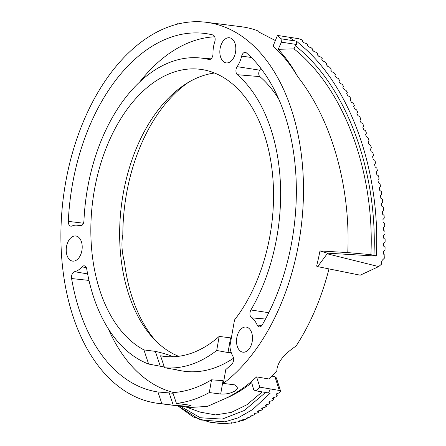 <?xml version="1.0" encoding="UTF-8"?>
<svg xmlns="http://www.w3.org/2000/svg" width="446" height="446" viewBox="0 0 446 446"><rect width="100%" height="100%" fill="white"/><g stroke="black" fill="none" stroke-linecap="round" stroke-linejoin="round"><path stroke-width="0.67" d="M295.38 45.799L296.467 44.483L281.404 42.147L278.232 49.294L294.009 48.887L295.38 45.799C347.886 87.07 377.773 174.141 373.949 255.302L376.257 255.87L375.526 255.725L375.515 256.049L370.905 254.644L347.763 252.592C350.673 189.204 332.783 121.061 297.811 76.812C292.074 66.348 285.546 57.172 278.232 49.294M294.009 48.887C345.745 90.003 374.724 174.977 370.905 254.644M375.526 255.725L373.949 255.302M294.812 40.926L288.729 37.157L277.462 35.429L281.086 38.796L296.534 41.194L296.467 44.483M296.534 41.194L306.357 49.779C354.38 94.173 380.533 177.976 376.257 255.87M180.262 406.189L200.321 417.746L222.197 419.089L244.386 410.437L265.548 392.452M157.99 403.362A192.059 119.823 -82.8 0 0 161.865 403.753L173.265 405.202L188.268 406.351L191.133 405.776L187.833 404.879L176.432 403.435A192.059 119.823 -82.8 0 0 202.434 396.009A192.059 119.823 -82.8 0 0 209.291 392.564L220.692 394.013C226.222 394.342 231.073 393.277 235.254 390.808L238.008 387.585L234.752 384.859L223.346 383.415A192.059 119.823 -82.8 0 0 303.168 175.902A192.059 119.823 -82.8 0 0 206.375 22.3A192.059 119.823 -82.8 0 0 63.315 197.74A192.059 119.823 -82.8 0 0 157.99 403.362L190.392 407.477L207.485 406.367L224.611 398.824C233.882 395.061 242.919 389.704 251.717 382.746L253.752 389.927L255.798 390.813L270.148 393.227L252.57 409.584L238.147 417.852L224.946 421.832L200.282 419.959L178.004 405.905M176.744 24.346L177.084 23.716L178.729 23.855M268.537 392.954L270.315 388.929L259.856 387.161L256.595 376.881L268.776 378.949A192.059 119.823 -82.8 0 0 276.838 370.871C277.128 362.726 283.533 354.458 296.066 346.063A192.059 119.823 -82.8 0 0 328.981 268.899M327.169 253.785L317.675 266.624L316.61 266.106A192.059 119.823 -82.8 0 0 319.983 250.925L327.292 253.155L327.169 253.785L378.682 266.585L381.564 264.132L381.731 261.484L382.328 260.152L384.742 257.827L384.865 255.251L383.437 254.003L383.527 251.421L385.026 249.927L385.082 247.34L383.632 246.086L383.666 243.494L385.121 241.994L385.121 239.396L383.644 238.131L383.61 235.533L385.032 234.027L384.965 231.418L383.465 230.158L383.37 227.549L384.747 226.044L384.619 223.435L383.092 222.169L382.936 219.56L384.274 218.055L384.084 215.446L382.534 214.18L382.317 211.577L383.61 210.072L383.359 207.468L381.782 206.208L381.497 203.605L382.752 202.105L382.439 199.507L380.834 198.253L380.494 195.666L381.704 194.166L381.33 191.585L379.697 190.336L379.29 187.76L380.466 186.277L380.025 183.707L378.37 182.464L377.896 179.905L379.033 178.433L378.526 175.886L376.848 174.648L376.312 172.117L377.405 170.656L376.842 168.131L375.131 166.904L374.54 164.396L375.588 162.957L374.963 160.46L373.23 159.244L372.572 156.763L373.586 155.342L372.895 152.878L371.133 151.673L370.42 149.226L371.39 147.827L370.637 145.396L368.853 144.209L368.078 141.795L369.009 140.418L368.201 138.026L366.389 136.855L365.553 134.48L366.445 133.131L365.575 130.778L363.741 129.624L362.843 127.294L363.696 125.973L362.765 123.665L360.909 122.533L359.95 120.247L360.769 118.959L359.777 116.701L357.898 115.586L356.884 113.351L357.664 112.097L356.616 109.889L354.709 108.796L353.639 106.616L354.38 105.39L353.282 103.238L351.353 102.173L350.227 100.043L350.93 98.861L349.775 96.765L347.824 95.723L346.642 93.654L347.317 92.512L346.102 90.477L344.128 89.456L342.896 87.455L343.532 86.351L342.272 84.378L340.276 83.385L338.988 81.451L339.59 80.386L338.28 78.485L336.262 77.52L334.924 75.653L335.498 74.633L334.132 72.804L332.092 71.867L330.709 70.067L331.25 69.097L329.834 67.335L327.777 66.432L326.344 64.703L326.857 63.784L325.396 62.094L323.322 61.219L321.839 59.574L322.319 58.699L320.819 57.094L318.723 56.246L317.195 54.68L317.647 53.854L316.103 52.327L313.99 51.519L312.423 50.03L312.847 49.261L311.258 47.817L309.128 47.036L307.523 45.631L307.93 44.901L306.296 43.557L304.15 42.816L302.505 41.489L302.884 40.815L302.516 41.723L302.879 40.831L301.212 39.555L298.391 38.64L288.724 37.157M327.292 253.155L375.515 256.049M317.647 53.854L317.162 54.813L317.647 53.854M312.847 49.261L312.401 50.214L312.847 49.261M224.946 421.832L209.971 422.2L219.833 423.432L227.549 423.583L226.607 423.365L234.061 422.78L235.343 422.524L234.406 422.223L237.974 421.894L239.257 421.537L238.32 421.197L243.17 420.255L242.228 419.87L245.791 419.218L247.073 418.666L246.131 418.248L250.959 416.787L250.016 416.324L254.822 414.613L253.874 414.111L255.134 413.325L257.398 412.979L258.652 412.143L257.704 411.602L258.953 410.721L261.205 410.32L262.449 409.389L261.49 408.809L262.727 407.834L264.974 407.371L266.201 406.351L265.236 405.732L266.452 404.667L268.687 404.143L269.897 403.028L268.921 402.376L270.12 401.222L272.344 400.636L273.532 399.438L272.551 398.741L273.727 397.498L275.94 396.862L277.105 395.569L275.968 394.638M275.99 394.387L276.113 394.844L277.267 393.511L279.458 392.82L280.601 391.443L279.296 390.445L274.965 376.731L276.436 378.007L280.746 391.638L276.291 377.795M270.315 388.929L279.296 390.445M274.965 376.731L271.781 376.078M281.404 42.147L281.086 38.796M275.36 40.547L258.446 31.817L257.214 30.568A192.059 119.823 -82.8 0 0 241.225 26.727L206.375 22.3M224.611 398.824A192.059 119.823 -82.8 0 0 256.595 376.881M319.983 250.925L347.763 252.592M297.811 76.812A192.059 119.823 -82.8 0 0 273.058 46.15L277.462 35.429M223.346 383.415L225.787 369.55A180.803 112.799 -82.8 0 0 231.786 364.204A5.084 3.172 -82.8 0 0 232.901 356.332A23.521 14.673 -82.8 0 1 229.868 346.364L234.524 319.944A144.66 90.248 -82.8 0 0 271.642 166.687A144.66 90.248 -82.8 0 0 200.405 69.325A144.66 90.248 -82.8 0 0 95.355 184.984A144.66 90.248 -82.8 0 0 143.924 349.909L148.635 364.053A155.922 97.273 -82.8 0 1 86.741 269.027A5.084 3.172 -82.8 0 0 84.355 265.833A5.084 3.172 -82.8 0 0 81.953 266.898A23.521 14.673 -82.8 0 1 74.621 271.692A5.084 3.172 -82.8 0 0 71.6 278.544A180.803 112.799 -82.8 0 0 157.945 391.989L161.865 403.753M108.356 328.88A179.799 112.175 -82.8 0 0 173.795 392.547M220.692 394.013L223.045 380.667L211.532 379.808L209.291 392.564M176.432 403.435L172.825 392.614A180.803 112.799 -82.8 0 0 211.532 379.808M157.945 391.989L173.037 393.249M178.606 356.298A144.66 90.248 97.2 0 1 153.563 338.609A144.66 90.248 97.2 0 1 121.468 205.121A144.66 90.248 97.2 0 1 185.904 83.893A144.66 90.248 97.2 0 1 202.88 75.714A144.66 90.248 97.2 0 1 214.571 73.027M155.699 340.816A149.154 93.052 97.2 0 1 124.384 261.674C121.78 251.951 121.262 242.947 122.828 234.652A149.154 93.052 97.2 0 1 188.519 82.287M148.635 364.053L164.284 366.974M233.52 358.21A156.92 97.897 97.2 0 1 181.896 370.91L173.645 369.288M231.262 352.663L227.995 352.546L216.7 350.472A155.922 97.273 -82.8 0 1 164.535 367.727L160.56 355.802L167.389 356.666M176.109 369.851C180.374 370.643 180.374 370.598 176.12 369.706L164.535 367.727M179.348 370.403L178.305 370.292M143.924 349.909L155.331 351.359L160.248 366.116M173.433 356.739L171.515 356.07C167.189 354.369 161.792 352.803 155.331 351.359M160.56 355.802A144.66 90.248 -82.8 0 0 163.961 356.337A144.66 90.248 -82.8 0 0 219.176 336.412L230.582 337.862L227.995 352.546M219.176 336.412L216.7 350.472M214.688 36.801A179.799 112.175 -82.8 0 0 139.698 82.014M177.084 23.716L177.82 24.073M259.856 387.161L255.798 390.813M317.675 266.624L360.223 275.188L378.682 266.585M209.971 422.2L193.257 416.993L177.909 405.893M273.677 399.633L273.108 397.743M270.036 403.223L269.54 401.422M266.011 404.795L266.34 406.529L265.905 404.834M258.591 410.799L258.797 412.31L258.479 410.833M262.326 407.934L262.594 409.562L262.22 407.967M254.961 414.769L254.688 413.409M250.992 415.678L251.098 416.926L250.869 415.7M247.207 418.8L247.017 417.701M243.304 420.372L243.142 419.407M239.39 420.807L239.396 421.637L239.251 420.818M235.494 421.922L235.482 422.607L235.354 421.927M231.602 422.741L231.58 423.276L231.457 422.741M227.711 423.254L227.689 423.639L227.571 423.248M276.682 393.757L277.25 395.769L276.604 393.801M251.616 317.859A5.084 3.172 -82.8 0 1 250.914 309.981A155.922 97.273 -82.8 0 0 237.344 74.694A5.084 3.172 -82.8 0 1 237.133 66.66A23.521 14.673 -82.8 0 0 241.66 56.157A5.084 3.172 -82.8 0 1 245.378 52.388A5.084 3.172 -82.8 0 1 246.46 52.918A180.803 112.799 -82.8 0 1 262.148 325.028A5.084 3.172 -82.8 0 1 259.349 326.924A5.084 3.172 -82.8 0 1 257.164 325.028A23.521 14.673 -82.8 0 0 251.616 317.859L265.498 319.024M68.305 221.372A180.803 112.799 -82.8 0 1 208.065 33.935A180.803 112.799 -82.8 0 1 212.798 34.922A5.084 3.172 -82.8 0 1 214.766 41.773A23.521 14.673 -82.8 0 0 212.976 53.743A5.084 3.172 -82.8 0 1 209.213 59.535A5.084 3.172 -82.8 0 1 208.895 59.48A155.922 97.273 -82.8 0 0 199.122 57.874A155.922 97.273 -82.8 0 0 83.954 220.703A5.084 3.172 -82.8 0 1 80.196 226.01A5.084 3.172 -82.8 0 1 79.589 225.866A23.521 14.673 -82.8 0 0 76.768 225.174A23.521 14.673 -82.8 0 0 71.99 226.005A5.084 3.172 -82.8 0 1 70.953 226.183A5.084 3.172 -82.8 0 1 68.305 221.372L83.43 223.206M74.922 260.877A12.666 7.905 -82.8 0 0 82.198 247.72A12.666 7.905 -82.8 0 0 75.809 235.984A12.666 7.905 -82.8 0 0 66.37 247.552A12.666 7.905 -82.8 0 0 72.614 261.116A12.666 7.905 -82.8 0 0 74.922 260.877M245.222 351.944A12.666 7.905 -82.8 0 0 252.497 338.787A12.666 7.905 -82.8 0 0 246.103 327.052A12.666 7.905 -82.8 0 0 236.67 338.62A12.666 7.905 -82.8 0 0 242.914 352.184A12.666 7.905 -82.8 0 0 245.222 351.944M228.542 62.657A12.666 7.905 -82.8 0 0 235.817 49.5A12.666 7.905 -82.8 0 0 229.422 37.765A12.666 7.905 -82.8 0 0 219.99 49.333A12.666 7.905 -82.8 0 0 226.233 62.897A12.666 7.905 -82.8 0 0 228.542 62.657M260.86 68.344A24.519 15.298 97.2 0 1 259.706 70.167A4.086 2.548 -82.8 0 0 259.879 76.628A156.92 97.897 97.2 0 1 278.694 98.906M262.203 391.889L247.006 404.712L231.34 412.399L215.496 414.903L200.243 412.132L185.625 406.875M71.6 278.544L88.983 280.417M169.168 392.893L173.265 405.202M322.319 58.699L321.822 59.613M257.164 325.028L261.858 325.48M79.589 225.866L80.826 225.966M250.914 309.981L268.771 312.696M237.344 74.694L259.879 76.628M237.133 66.66L259.706 70.167M241.66 56.157L251.31 57.456M208.895 59.48L209.536 59.535M74.621 271.692L87.622 273.916M81.953 266.898L86.312 267.594M273.677 399.627L273.192 397.698M270.042 403.217L269.635 401.378M254.961 414.763L254.811 413.381M247.212 418.8L247.145 417.679M243.31 420.366L243.276 419.391M199.122 57.874L211.042 58.85M76.768 225.174L81.696 225.576"/></g></svg>
